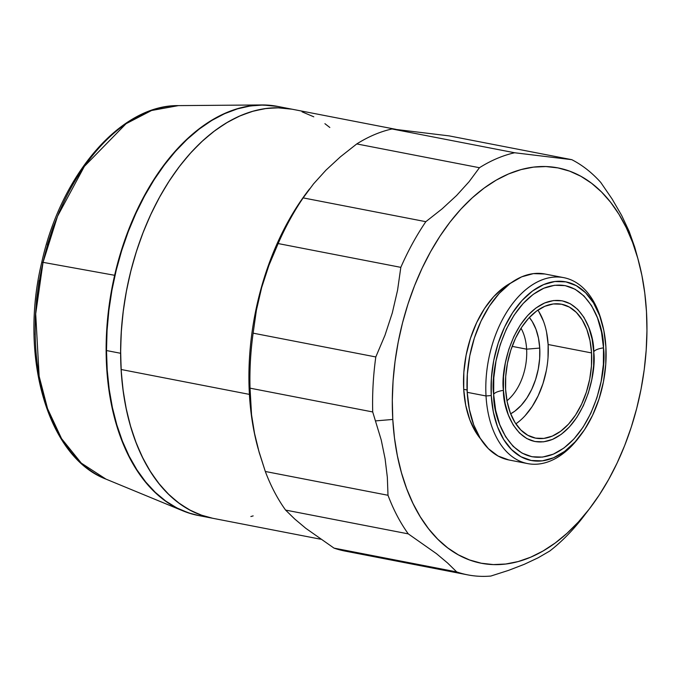 <?xml version="1.0" encoding="UTF-8"?>
<svg xmlns="http://www.w3.org/2000/svg" width="681" height="681" viewBox="0 0 681 681"><rect width="100%" height="100%" fill="white"/><g stroke="black" fill="none" stroke-linecap="round" stroke-linejoin="round"><path stroke-width="1.02" d="M526.617 349.166A45.55 27.981 101 0 0 521.033 328.225A45.55 27.981 -79 0 1 526.617 349.166L512.138 346.365L526.617 349.166A45.55 27.981 -79 0 1 506.97 400.726A45.55 27.981 101 0 0 526.617 349.166L539.735 348.076L526.617 349.166M529.35 317.482A54.889 33.718 -79 0 1 539.735 348.076L538.484 338.159L535.956 329.195L532.236 321.526L529.35 317.482M258.244 449.051A208.352 127.985 101 0 0 258.244 449.06A208.352 127.985 -79 0 1 249.408 394.384L121.107 369.494A208.352 127.985 101 0 0 212.702 518.275L212.71 518.275M309.574 188.892L307.761 191.267A208.352 127.985 101 0 0 249.408 394.384L250.148 396.512L249.408 394.384A208.352 127.985 101 0 0 257.963 448.03L254.541 433.422L251.544 414.797L250.029 388.161L372.711 411.954A215.358 132.293 -79 0 1 375.801 356.955L253.128 333.162A215.358 132.293 101 0 0 250.029 388.161A215.358 132.293 -79 0 1 253.128 333.162L256.388 310.289L261.657 287.578L268.935 265.318L278.146 243.56L400.82 267.352A215.358 132.293 -79 0 1 425.829 221.683L303.156 197.89A215.358 132.293 101 0 0 278.146 243.56A215.358 132.293 -79 0 1 303.156 197.89L313.524 183.887L325.986 170.131L340.432 156.8L356.767 143.929L479.45 167.722A215.358 132.293 -79 0 1 514.666 152.757L391.992 128.964A215.358 132.293 101 0 0 356.767 143.929A215.358 132.293 -79 0 1 391.992 128.964L449.12 135.885L571.793 159.677A215.358 132.293 -79 0 1 600.753 182.423A215.358 132.293 101 0 0 571.793 159.677L514.666 152.757A215.358 132.293 101 0 0 479.45 167.722L469.056 181.742L456.619 195.473L442.139 208.829L425.829 221.683A215.358 132.293 101 0 0 400.82 267.352L397.559 290.259L392.299 312.92L384.995 335.231L375.801 356.955A215.358 132.293 101 0 0 372.711 411.954L381.224 439.952L385.088 458.747L387.336 477.262L388 495.274A215.358 132.293 101 0 0 408.268 533.87L436.461 553.662L447.613 563.025L456.704 571.912A215.358 132.293 101 0 0 490.848 576.049L508.503 570.389L524.285 564.311L538.075 557.824L549.771 551.023A215.358 132.293 101 0 0 581.821 518.76L590.095 507.966A201.338 123.678 -79 0 1 392.784 419.453L375.759 420.875L392.784 419.453L392.316 400.411L393.065 381.037L395.04 361.509L398.215 342.024L402.556 322.76L408.021 303.913L414.567 285.662L422.126 268.178L430.622 251.63L439.977 236.179L450.09 221.972L460.884 209.152L472.239 197.839L484.046 188.143L496.202 180.15L508.579 173.944L521.067 169.586L533.538 167.117L545.881 166.556L557.969 167.909L569.682 171.169L580.919 176.302L591.559 183.257L601.51 191.965L610.678 202.351L618.961 214.302L626.29 227.718L632.598 242.453L637.808 258.38L641.885 275.337L644.788 293.162L646.482 311.685A201.338 123.678 -79 0 1 590.095 507.966M356.478 552.478A215.358 132.293 -79 0 1 334.022 548.12L305.82 528.328L294.694 518.982L285.586 510.078A215.358 132.293 -79 0 1 265.318 471.482L258.55 450.175M480.684 438.99L475.84 432.256L469.83 419.845L465.736 405.348L463.71 389.328L463.838 372.388L466.102 355.193L470.435 338.389L476.649 322.632L484.514 308.527L493.734 296.618L503.949 287.356L510.946 282.913A88.76 54.523 101 0 0 463.71 389.328L467.089 389.975L463.71 389.328A88.76 54.523 101 0 0 480.675 438.981M508.835 459.956L498.041 456.006L488.354 448.634L480.148 438.13L473.729 424.884L469.362 409.417L467.2 392.324L467.336 374.252L469.754 355.899L474.368 337.972L480.999 321.16L489.401 306.11L499.233 293.392L510.129 283.509L521.672 276.835L533.41 273.617L544.902 273.992A94.71 58.183 101 0 0 467.2 392.324A94.71 58.183 101 0 0 508.835 459.956L527.656 463.599A94.71 58.183 -79 0 1 486.021 395.967L467.2 392.324L486.021 395.967A94.71 58.183 101 0 0 578.833 437.611L580.416 435.525A90.973 55.885 -79 0 1 491.265 395.533L486.021 395.967L491.265 395.533L491.393 378.176L493.716 360.547L498.151 343.326L504.527 327.178L512.589 312.724L522.038 300.508L532.508 291.017L543.591 284.598L554.87 281.517L565.902 281.874L576.271 285.662L585.575 292.745L593.466 302.841L599.62 315.558L603.817 330.413L605.894 346.833A90.973 55.885 -79 0 1 580.416 435.525M579.616 436.572A94.71 58.183 -79 0 1 527.656 463.599M603.494 347.855A14.012 4.231 -3.3 0 0 593.73 352C594.394 331.281 578.118 289.706 544.647 302.977C511.286 318.104 500.467 371.188 503.429 390.366A14.012 4.231 -3.3 0 0 493.665 394.512C490.065 371.188 503.216 306.629 543.796 288.225C584.511 272.094 604.302 322.658 603.494 347.855C607.103 371.188 593.943 435.746 553.364 454.142C512.657 470.273 492.865 419.717 493.665 394.512A14.012 4.231 176.7 0 1 503.429 390.366L503.531 376.687L505.362 362.803L508.852 349.234L513.874 336.516L520.224 325.126L527.673 315.507L535.913 308.025L544.647 302.977L553.534 300.542L562.225 300.823L570.397 303.811L577.726 309.387L583.94 317.337L588.793 327.365L592.095 339.061L593.73 352L593.636 365.68L591.798 379.564L588.307 393.133L583.294 405.85L576.935 417.24L569.495 426.859L561.246 434.342L552.512 439.398L543.634 441.824L534.934 441.543L526.771 438.555L519.433 432.98L513.227 425.029L508.375 415.01L505.064 403.305L503.429 390.366C502.765 411.086 519.041 452.661 552.512 439.398C585.881 424.263 596.701 371.188 593.73 352A14.012 4.231 176.7 0 1 603.494 347.855L601.51 332.124L597.484 317.891L591.585 305.701L584.026 296.031L575.113 289.246L565.179 285.62L554.606 285.271L543.796 288.225L533.18 294.371L523.153 303.471L514.095 315.167L506.375 329.025L500.263 344.492L496.015 360.99L493.793 377.878L493.665 394.512L495.657 410.251L499.684 424.484L505.583 436.666L513.133 446.336L522.055 453.12L531.989 456.755L542.561 457.096L553.364 454.142L563.987 447.996L574.015 438.896L583.064 427.2L590.793 413.35L596.897 397.874L601.144 381.377L603.375 364.488L603.494 347.855M546.571 332.2L548.128 344.509L591.551 352.928A68.202 41.899 -79 0 1 535.598 438.138A68.202 41.899 -79 0 1 505.617 389.438A68.202 41.899 -79 0 1 561.57 304.228A68.202 41.899 -79 0 1 591.551 352.928L548.128 344.509A68.202 41.899 101 0 0 537.896 310.11M285.586 510.078L408.268 533.87A215.358 132.293 -79 0 1 388 495.274L265.318 471.482A215.358 132.293 101 0 0 285.586 510.078L408.268 533.87L436.461 553.662L447.613 563.025L456.704 571.912L334.022 548.12A215.358 132.293 101 0 0 345.097 551.091L467.77 574.883A215.358 132.293 -79 0 1 456.704 571.912L334.022 548.12L305.82 528.328L294.694 518.982L285.586 510.078M508.503 570.389L490.848 576.049A215.358 132.293 -79 0 1 467.77 574.883M538.807 311.523L543.421 321.057M515.84 423.837A68.202 41.899 101 0 0 548.128 344.509L548.026 357.525M546.29 370.736L542.961 383.65L538.186 395.755L532.142 406.591L525.06 415.75M510.665 413.801L514.862 411.137L521.169 405.408L526.873 398.036L531.742 389.319L535.581 379.572L538.254 369.179L539.658 358.546L539.735 348.076A54.889 33.718 -79 0 1 510.665 413.801M591.551 352.928L589.993 340.619L586.852 329.476L582.229 319.942L576.322 312.375L569.342 307.071L561.57 304.228L553.295 303.956L544.843 306.271L536.526 311.081L528.677 318.197L521.595 327.357L515.551 338.193L510.776 350.298L507.456 363.211L505.711 376.423L505.617 389.438L507.166 401.747L510.316 412.89L514.938 422.424L520.846 429.992L527.818 435.295L535.598 438.138L543.872 438.411L552.325 436.095L560.633 431.286L568.482 424.169L575.564 415.018L581.608 404.173L586.392 392.069L589.712 379.164L591.457 365.944L591.551 352.928M605.894 346.833L605.767 364.199L603.443 381.828L599.008 399.04L592.64 415.189L584.579 429.651L575.13 441.858L564.66 451.358L553.576 457.768L542.297 460.858L531.265 460.492L520.888 456.704L511.584 449.622L503.702 439.534L497.539 426.817L493.342 411.954L491.265 395.533A90.973 55.885 -79 0 1 535.479 288.948A90.973 55.885 -79 0 1 602.166 323.407A90.973 55.885 -79 0 1 605.894 346.833M602.166 323.407L601.468 320.887A94.71 58.183 101 0 0 532.04 285.016A94.71 58.183 101 0 0 486.021 395.967A94.71 58.183 -79 0 1 563.723 277.644A94.71 58.183 -79 0 1 601.808 322.139M646.482 311.685L646.95 330.728L646.192 350.102L644.226 369.63L641.051 389.115L636.709 408.379L631.236 427.225L624.698 445.485L617.139 462.969L608.644 479.509L599.289 494.959L589.167 509.167L578.382 521.986L567.026 533.3L555.211 543.004L543.063 550.989L530.678 557.194L518.198 561.553L505.719 564.021L493.385 564.583L481.297 563.23L469.584 559.969L458.347 554.836L447.706 547.882L437.747 539.173L428.587 528.788L420.305 516.836L412.975 503.421L406.668 488.686L401.458 472.759L397.381 455.802L394.478 437.977L392.784 419.453A201.338 123.678 -79 0 1 490.626 183.572A201.338 123.678 -79 0 1 638.216 259.836A201.338 123.678 -79 0 1 646.482 311.685M612.151 199.065L600.753 182.423L612.151 199.065L621.685 215.485L612.151 199.065M629.176 231.472L621.685 215.485L629.176 231.472L634.658 246.99L629.176 231.472M638.216 259.836L635.611 250.37A215.358 132.293 101 0 0 634.658 246.99M581.821 518.76A215.358 132.293 -79 0 1 549.771 551.023L538.075 557.824M292.047 109.198L292.038 109.198A208.352 127.985 101 0 0 121.107 369.494L249.408 394.384A208.352 127.985 -79 0 1 308.731 189.999A208.352 127.985 101 0 0 308.723 190.008M278.018 106.483L263.189 105.019L250.395 105.947L237.473 108.849L224.56 113.701L211.782 120.443L199.261 129.032L187.113 139.367L175.46 151.361L164.402 164.887L154.068 179.827L144.534 196.017L135.911 213.323L128.275 231.574L121.686 250.582L116.23 270.178L111.948 290.166L108.883 310.349L107.062 330.54L106.5 350.545L120.614 353.286A208.352 127.985 -79 0 1 292.038 109.198L279.533 107.794L266.765 108.373L253.86 110.935L240.938 115.447L228.126 121.865L215.545 130.131L203.33 140.167L191.574 151.88L180.414 165.142L169.935 179.844L160.265 195.83L151.471 212.949L143.648 231.046L136.881 249.936L131.22 269.438L126.726 289.374L123.44 309.532L121.405 329.74L120.622 349.796L121.107 369.494L122.861 388.664L125.866 407.11L130.08 424.655L135.476 441.135L141.997 456.389L149.582 470.265L158.154 482.633L167.637 493.385L177.937 502.391L188.952 509.592L200.58 514.904L212.702 518.275A208.352 127.985 -79 0 1 120.614 353.286L106.5 350.545A208.352 127.985 101 0 0 198.588 515.534L320.615 539.207M250.88 516.538L253.153 515.892M372.711 411.954L381.224 439.952L385.088 458.747L387.336 477.262L388 495.274L265.318 471.482L259.172 452.405L254.541 433.422L251.544 414.797L250.029 388.161L372.711 411.954M400.82 267.352L397.559 290.259L392.299 312.92L384.995 335.231L375.801 356.955L253.128 333.162L256.388 310.289L261.657 287.578L268.935 265.318L278.146 243.56L400.82 267.352M479.45 167.722L469.056 181.742L456.619 195.473L442.139 208.829L425.829 221.683L303.156 197.89L313.524 183.887L325.986 170.131L340.432 156.8L356.767 143.929L479.45 167.722M571.793 159.677L514.666 152.757L391.992 128.964L449.12 135.885L571.793 159.677M395.882 129.339L277.925 106.466A208.352 127.985 101 0 0 106.5 350.545L107.215 370.175L109.19 389.226L112.399 407.527L116.834 424.893L122.427 441.169L129.143 456.193L136.907 469.813L145.649 481.91L155.277 492.354L165.713 501.054L176.839 507.924L188.56 512.895L198.673 515.551M212.787 518.292L202.674 515.636L190.952 510.665L179.827 503.795L169.39 495.087L159.763 484.642L151.02 472.554L143.257 458.926L136.541 443.91L130.948 427.634L126.513 410.26L123.304 391.958L121.329 372.907L120.614 353.286L121.175 333.281L122.997 313.09L126.062 292.898L130.343 272.911L135.8 253.323L142.38 234.307L150.024 216.064L158.647 198.758L168.181 182.559L178.516 167.628L189.573 154.093L201.227 142.108L213.374 131.774L225.896 123.184L238.673 116.434L251.587 111.582L264.5 108.679L277.303 107.751L292.132 109.215M302.066 111.837L313.788 116.809M324.914 123.687L329.817 127.475M198.392 515.5A208.352 127.985 -79 0 1 183.036 510.903A208.352 127.985 -79 0 1 114.638 275.294L43.039 262.347A191.693 117.753 101 0 0 105.981 479.126L81.311 463.131L61.562 438.641L47.551 408.651L39.149 376.287L35.693 313.873L43.039 262.347L41.788 262.202L43.039 262.347L57.536 216.252L84.376 166.377L126.062 123.712L151.557 110.501L178.413 105.615A191.693 117.753 101 0 0 43.039 262.347L114.638 275.294A208.352 127.985 -79 0 1 261.768 104.951A208.352 127.985 -79 0 1 277.737 106.423M35.148 334.694L35.352 316.801L36.689 298.704L39.157 280.555M47.347 244.845L52.999 227.624L59.622 211.042M42.716 262.543L41.788 262.202C60.864 174.796 120.716 104.661 178.413 105.615L261.768 104.951M277.763 106.432L272.145 105.538L259.504 105.002L246.658 106.44L233.736 109.854L220.848 115.208L208.122 122.444L195.685 131.493L183.657 142.278L172.148 154.681L161.269 168.59L151.131 183.87L141.835 200.367L133.459 217.937L126.087 236.401L119.788 255.579L114.638 275.294L110.662 295.35L107.921 315.558L106.432 335.724L106.202 355.644L107.249 375.137L109.547 394.018L113.08 412.09L117.822 429.192L123.712 445.153L130.709 459.82L138.737 473.057L147.717 484.727L157.566 494.729L168.19 502.961L179.486 509.337L191.344 513.806L198.426 515.508M544.902 273.992L563.723 277.644M183.036 510.903L105.981 479.126C47.534 457.053 18.915 356.291 41.779 262.202"/></g></svg>
